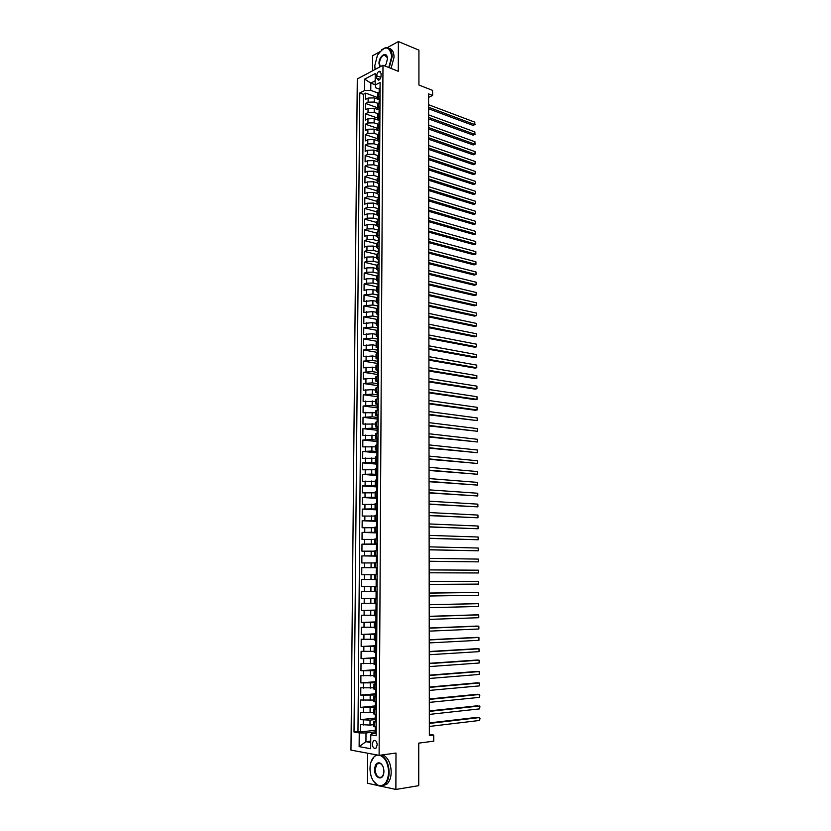 <?xml version="1.0" encoding="UTF-8"?>
<svg xmlns="http://www.w3.org/2000/svg" width="831" height="831" viewBox="0 0 831 831"><rect width="100%" height="100%" fill="white"/><g stroke="black" fill="none" stroke-linecap="round" stroke-linejoin="round"><path stroke-width="1.25" d="M377.212 744.815C376.765 741.148 375.487 739.798 373.399 740.743L372.246 743.932C372.693 747.599 373.971 748.96 376.069 748.004L377.212 744.815M367.676 753.218L367.468 783.238L378.105 785.565M357.288 78.976L350.962 750.102L379.102 755.358L382.987 65.244L357.288 78.976M379.653 51.854L372.672 55.687L372.568 70.812M380.733 786.136L395.878 789.45L418.731 785.669L418.741 743.132L433.74 741.159L433.73 735.061L429.357 734.386M382.987 65.244L398.267 71.279L398.371 41.55L387.277 47.658M398.371 41.55L418.917 50.13L418.917 85.042L432.587 90.371L432.598 95.451L428.599 93.913L429.357 735.622L433.73 735.061M379.133 99.668L374.303 97.892L368.133 98.048L365.619 99.325L365.671 93.134L377.69 97.559M378.157 103.449L374.272 102.036L368.091 102.192L365.588 103.46L377.627 107.791M365.588 103.46L365.536 109.671L368.05 108.414L374.23 108.269L379.071 110.004M379.902 117.223L377.554 119.03L379.009 120.37L374.158 118.667L367.967 118.823L365.453 120.048L365.505 113.816L377.565 118.064M378.219 130.529L374.085 129.106L367.884 129.252L365.36 130.457L365.411 124.203L377.492 128.358M377.866 140.865L374.012 139.577L367.801 139.722L365.276 140.896L365.328 134.622L377.43 138.694M377.617 151.284L373.94 150.079L367.718 150.224L365.193 151.367L365.245 145.082L377.367 149.061M377.419 161.744L373.867 160.612L367.634 160.757L365.11 161.868L365.162 155.563L377.295 159.448M377.274 172.266L373.794 171.186L367.562 171.321L365.017 172.412L365.069 166.086L377.232 169.877M377.16 182.82L373.721 181.781L367.479 181.916L364.934 182.976L364.986 176.629L377.16 180.337M377.077 193.426L373.649 192.418L367.395 192.543L364.851 193.581L364.902 187.214L377.097 190.829M377.014 204.062L373.576 203.086L367.312 203.211L364.757 204.218L364.819 197.83L377.025 201.351M376.942 214.741L373.503 213.785L367.229 213.899L364.674 214.886L364.726 208.477L376.962 211.905M376.879 225.45L373.431 224.515L367.146 224.63L364.591 225.585L364.643 219.166L376.89 222.5M376.807 236.181L373.358 235.287L367.053 235.402L364.497 236.326L364.549 229.875L376.827 233.116M376.734 246.963L373.285 246.08L366.97 246.194L364.414 247.098L364.466 240.626L376.755 243.774M376.672 257.766L373.202 256.914L366.887 257.028L364.321 257.901L364.373 251.409L376.692 254.463M376.599 268.61L373.129 267.79L366.803 267.894L364.238 268.735L364.29 262.232L376.62 265.182M376.536 279.486L373.057 278.686L366.72 278.79L364.144 279.611L364.196 273.077L376.599 275.944M376.464 290.393L372.984 289.624L366.637 289.728L364.061 290.507L364.113 283.963L376.713 286.768M376.391 301.341L372.901 300.604L363.968 301.456L364.02 294.88L376.983 297.664M376.318 312.321L372.828 311.604L363.874 312.425L363.936 305.839L377.409 308.613M376.256 323.332L372.755 322.646L363.791 323.436L363.843 316.829L377.773 319.582M376.183 334.384L372.683 333.73L363.698 334.478L363.749 327.85L377.71 330.489M376.111 345.467L372.6 344.844L363.604 345.561L363.666 338.903L377.638 341.437M376.038 356.582L372.527 355.99L363.521 356.676L363.573 349.996L377.575 352.417M375.965 367.738L372.444 367.167L363.427 367.821L363.479 361.132L377.503 363.427M375.892 378.926L372.371 378.385L363.334 379.009L363.386 372.288L377.44 374.48M375.83 390.155L372.288 389.646L363.24 390.227L363.303 383.496L377.367 385.563M375.757 401.415L363.147 401.487L363.209 394.725L377.461 396.699M375.685 412.716L363.064 412.778L363.116 405.995L377.648 407.886M375.612 424.049L362.97 424.111L363.022 417.307L377.679 419.084M375.539 435.413L362.877 435.475L362.929 428.651L377.648 430.313M375.467 446.818L362.783 446.881L362.835 440.035L377.565 441.562M375.394 458.265L362.69 458.317L362.742 451.451L376.952 452.802M375.321 469.744L362.596 469.795L362.648 462.898L376.89 464.134M375.248 481.263L362.503 481.305L362.555 474.397L376.817 475.509M375.176 492.825L362.409 492.856L362.461 485.927L376.744 486.914M375.093 504.417L362.316 504.448L362.368 497.489L376.672 498.351M375.02 516.051L362.212 516.072L362.274 509.091L376.609 509.829M374.947 527.716L362.119 527.737L362.181 520.736L376.536 521.349M374.874 539.423L362.025 539.433L362.087 532.411L376.464 532.9M374.802 551.171L361.932 551.182L361.984 544.128L376.391 544.492M374.729 562.951L361.838 562.961L361.89 555.887L377.253 556.136M374.646 574.772L361.734 574.772L361.797 567.677L377.191 567.791M377.118 579.55L361.703 579.508L361.641 586.634L377.077 586.52M374.542 591.392L361.599 591.381L361.547 598.528L377.004 598.278M374.469 603.306L361.506 603.296L361.443 610.463L375.986 610.089M374.386 615.262L361.402 615.241L361.35 622.429L375.913 621.931M374.314 627.26L361.308 627.228L361.246 634.448L375.841 633.814M374.241 639.288L361.215 639.268L361.153 646.497L375.768 645.729M374.158 651.359L361.111 651.327L361.049 658.588L375.695 657.685M374.085 663.481L361.018 663.439L360.955 670.721L375.622 669.682M374.002 675.634L360.914 675.593L360.851 682.895L375.55 681.721M373.929 687.829L360.81 687.777L360.758 695.111L375.477 693.802M373.846 700.066L360.716 700.014L360.654 707.368L375.394 705.914M373.773 712.344L360.612 712.281L360.55 719.667L375.882 718.005M376.256 722.056L373.711 721.443L376.266 720.872L375.311 720.643L375.321 718.275L375.342 714.421L376.298 714.639M376.329 709.549L373.794 708.988L376.339 708.469M376.412 697.084L373.877 696.575L376.412 696.108M376.485 684.661L373.95 684.214L376.485 683.788M376.557 672.289L374.033 671.884L376.557 671.51M376.63 659.949L374.106 659.596L376.63 659.274M376.703 647.65L374.189 647.349L376.713 647.079M376.775 635.393L374.262 635.154L376.786 634.926M376.848 623.188L374.345 622.99L376.859 622.814M376.921 611.014L374.417 610.868L376.931 610.733M377.004 598.881L374.501 598.787L377.004 598.704M377.077 586.79L374.573 586.748L377.077 586.707M377.191 567.521L374.698 567.563L377.191 567.604M377.264 555.534L374.771 555.627L377.264 555.71M377.336 543.588L374.843 543.723L377.326 543.858M377.409 531.684L374.926 531.871L377.399 532.048M377.471 519.811L374.999 520.05L377.471 520.268M377.544 507.98L375.072 508.271L377.544 508.53M377.617 496.19L375.145 496.523L377.617 496.834M377.69 484.442L375.217 484.826L377.69 485.179M377.762 472.725L375.3 473.161L377.752 473.556M377.835 461.049L375.373 461.527L377.825 461.974M377.897 449.415L375.446 449.945L377.897 450.423M377.97 437.823L375.519 438.394L377.96 438.913L377.045 439.121L377.554 441.541M378.043 426.261L375.591 426.874L377.617 427.394M378.105 414.731L375.664 415.396L377.565 415.947M378.178 403.253L375.737 403.959L377.534 404.531M378.25 391.806L375.809 392.554L377.534 393.146M376.703 75.787L376.682 78.093L378.5 80.337C380.016 79.62 380.868 78.104 381.076 75.787L381.086 73.471L379.279 71.237C377.762 71.944 376.9 73.46 376.703 75.787L380.827 77.376M375.757 733.368L371.478 733.877L370.771 734.843L376.173 735.747L380.11 82.477L375.165 85.032L375.778 87.774L379.196 89.052M370.771 734.843L370.678 748.721L359.127 746.622L359.241 732.921L354.016 732.049L359.792 92.999L364.591 90.517L364.684 79.142L375.238 73.543L375.165 85.032M375.311 719.553L370.024 720.134L360.55 719.667M373.69 724.663L369.982 725.079L370.024 720.134M375.394 707.264L360.654 707.368M375.467 695.017L360.758 695.111M375.539 682.812L360.851 682.895M375.612 670.648L360.955 670.721M375.685 658.526L361.049 658.588M375.768 646.445L361.153 646.497M375.841 634.406L361.246 634.448M376.235 622.388L361.35 622.429M376.931 610.411L361.443 610.463M377.004 598.497L361.547 598.528M377.077 586.613L361.641 586.634M377.191 567.698L371.073 567.646L371.104 562.909M377.253 555.918L371.145 555.814L371.187 551.098M377.326 544.18L371.228 544.025L371.26 539.319M376.796 532.453L371.312 532.266L371.343 527.581M376.536 520.777L371.395 520.549L371.426 515.874M376.609 509.143L371.478 508.873L371.509 504.22M376.682 497.551L371.55 497.239L371.582 492.586M376.755 485.99L371.634 485.636L371.665 481.004M376.827 474.47L371.717 474.065L371.748 469.453M376.89 462.992L371.789 462.545L371.821 457.943M376.962 451.545L371.873 451.056L371.904 446.465M377.035 440.139L371.945 439.599L371.976 435.029M377.108 428.765L372.028 428.183L372.059 423.633M377.17 417.422L372.101 416.809L372.143 412.269M377.243 406.13L372.184 405.466L372.215 400.937M377.316 394.86L372.257 394.154L372.288 389.646M377.378 383.642L372.34 382.883L372.371 378.385M377.451 372.444L372.413 371.654L372.444 367.167M377.523 361.288L372.496 360.457L372.527 355.99M377.586 350.173L372.568 349.29L372.6 344.844M377.658 339.079L372.652 338.165L372.683 333.73M377.845 328.058L372.724 327.082L372.755 322.646M378.24 317.11L372.797 316.019L372.828 311.604M378.375 306.14L372.88 304.998L372.901 300.604M378.396 295.192L372.953 294.018L372.984 289.624M378.406 284.275L373.026 283.059L373.057 278.686M378.396 273.378L373.098 272.142L373.129 267.79M378.115 264.175L378.365 262.513L373.171 261.266L373.202 256.914M378.302 251.679L373.254 250.411L373.285 246.08M378.292 240.876L373.327 239.598L373.358 235.287M378.77 228.546L378.323 230.145L373.399 228.816L373.431 224.515M378.396 219.426L373.472 218.075L373.503 213.785M378.458 208.747L373.545 207.355L373.576 203.086M378.521 198.11L373.618 196.677L373.649 192.418M378.593 187.494L373.69 186.03L373.721 181.781M378.656 176.92L373.763 175.424L373.794 171.186M378.718 166.377L373.836 164.839L373.867 160.612M378.739 155.854L373.908 154.296L373.94 150.079M378.583 145.3L373.981 143.773L374.012 139.577M379.798 134.155L378.458 134.778L374.054 133.292L374.085 129.106M378.323 124.297L374.127 122.843L374.158 118.667M378.23 113.857L374.199 112.424L374.23 108.269M365.671 93.134L363.376 94.308L357.964 731.592L360.457 731.997L375.83 730.2M369.982 725.079L360.519 724.59L360.457 731.997M361.797 567.677L371.073 567.646M361.89 555.887L371.145 555.814M361.984 544.128L371.228 544.025M362.087 532.411L371.312 532.266M362.181 520.736L371.395 520.549M362.274 509.091L371.478 508.873M362.368 497.489L371.55 497.239M362.461 485.927L371.634 485.636M362.555 474.397L371.717 474.065M362.648 462.898L371.789 462.545M362.742 451.451L371.873 451.056M362.835 440.035L371.945 439.599M362.929 428.651L372.028 428.183M363.022 417.307L372.101 416.809M363.116 405.995L372.184 405.466M363.209 394.725L372.257 394.154M363.303 383.496L372.34 382.883M363.386 372.288L372.413 371.654M363.479 361.132L372.496 360.457M363.573 349.996L372.568 349.29M363.666 338.903L372.652 338.165M363.749 327.85L372.724 327.082M363.843 316.829L372.797 316.019M363.936 305.839L372.88 304.998M364.02 294.88L372.953 294.018M364.113 283.963L366.689 283.163L373.026 283.059M364.196 273.077L366.772 272.246L373.098 272.142M364.29 262.232L366.855 261.37L373.171 261.266M364.373 251.409L366.938 250.526L373.254 250.411M364.466 240.626L367.022 239.712L373.327 239.598M364.549 229.875L367.105 228.93L373.399 228.816M364.643 219.166L367.188 218.189L373.472 218.075M364.726 208.477L367.271 207.48L373.545 207.355M364.819 197.83L367.354 196.802L373.618 196.677M364.902 187.214L367.437 186.165L373.69 186.03M364.986 176.629L367.52 175.549L373.763 175.424M365.069 166.086L367.603 164.974L373.836 164.839M365.162 155.563L367.686 154.431L373.908 154.296M365.245 145.082L367.769 143.919L373.981 143.773M365.328 134.622L367.853 133.438L374.054 133.292M365.411 124.203L367.936 122.988L374.127 122.843M365.505 113.816L368.019 112.58L374.199 112.424M380.027 96.178L377.69 98.058L379.133 99.46M380.058 91.992L377.71 93.882L377.69 98.058M379.996 102.483L377.648 104.332L377.617 108.529L379.964 106.69M379.933 113.006L377.586 114.823L377.554 119.03M379.86 123.559L377.513 125.346L377.492 129.563L379.84 127.797M378.874 141.405L377.419 140.127L379.777 138.403M379.736 144.781L377.378 146.485L377.357 150.723L379.715 149.04M379.674 155.439L377.316 157.101L377.284 161.359L379.642 159.708M379.611 166.127L377.243 167.748L377.212 172.017L379.58 170.407M379.549 176.847L377.181 178.436L377.149 182.716L379.518 181.148M379.476 187.609L377.108 189.156L377.077 193.446L379.455 191.919M379.414 198.401L377.035 199.907L377.014 204.218L379.383 202.733M379.351 209.225L376.973 210.69L376.942 215.011L379.32 213.567M379.279 220.09L376.9 221.513L376.869 225.845L379.258 224.443M379.216 230.987L376.827 232.368L376.807 236.71L379.196 235.35M379.154 241.914L376.765 243.254L376.734 247.617L379.123 246.298M379.081 252.884L376.692 254.172L376.661 258.555L379.061 257.278M379.019 263.884L376.62 265.131L376.599 269.524L378.988 268.288M378.957 274.916L376.557 276.131L376.526 280.535L378.926 279.341M378.884 285.989L376.485 287.152L376.453 291.577L378.863 290.424M378.822 297.093L376.412 298.215L376.381 302.65L378.791 301.539M378.749 308.228L376.339 309.319L376.308 313.765L378.728 312.695M378.687 319.405L376.266 320.444L376.246 324.911L378.656 323.893M378.614 330.624L376.204 331.621L376.173 336.098L378.593 335.122M378.552 341.873L376.131 342.829L376.1 347.316L378.521 346.382M378.479 353.154L376.059 354.068L376.028 358.545M377.606 359.252L376.028 358.577L378.458 357.683M378.417 364.477L375.986 365.339L375.955 369.837L378.385 369.016M378.344 375.841L375.913 376.661L375.882 381.169L378.313 380.39M378.271 387.236L375.841 388.004L375.809 392.533M378.209 398.672L375.768 399.399L375.737 403.939M378.136 410.14L375.695 410.815L375.664 415.396M377.232 421.784L375.622 422.283L375.591 426.874M378.001 433.19L375.55 433.782L375.519 438.394M377.928 444.772L375.477 445.312L375.446 449.945M377.856 456.396L375.404 456.894L375.373 461.517M377.783 468.05L375.321 468.507L375.3 473.151M377.721 479.747L375.248 480.152L375.217 484.816M377.648 491.485L375.176 491.838L375.145 496.523M377.575 503.264L375.103 503.565L375.072 508.271M377.503 515.075L375.03 515.334L374.999 520.04M377.43 526.927L374.958 527.134L374.926 531.861M377.357 538.82L374.874 538.976L374.843 543.723M377.284 550.756L374.802 550.86L374.771 555.627M377.222 562.722L374.729 562.784L374.698 567.563M377.149 574.73L374.646 574.74L374.615 579.539M374.573 586.748L374.542 591.558L377.045 591.62M374.501 598.787L374.469 603.618L376.973 603.722M374.417 610.868L374.386 615.709L376.9 615.875M374.345 622.99L374.314 627.852L376.827 628.059M374.262 635.154L374.23 640.026L376.755 640.296M374.189 647.359L374.158 652.242L376.672 652.564M374.106 659.606L374.075 664.509L376.599 664.883M374.033 671.895L374.002 676.808L376.526 677.234M373.95 684.225L373.919 689.148L376.453 689.626M373.877 696.596L373.836 701.541L376.381 702.07M373.794 708.988L373.763 713.964L376.298 714.546M373.711 721.443L373.68 726.429L376.225 727.073M375.165 84.741L370.823 83.11L370.771 90.361L364.591 90.517M378.105 93.082L370.771 90.361M395.878 789.45L395.992 753.042L379.102 755.358M428.609 97.362L432.598 95.451M375.186 80.825L370.823 83.11L364.684 79.142M370.73 741.096L365.941 741.688L370.719 742.53M375.238 731.882L366.004 732.973L365.941 741.688L359.127 746.622M363.376 94.308L359.792 92.999M379.071 109.9L377.617 108.529M378.936 130.872L377.492 129.563M378.437 139.016L378.458 134.778L377.451 135.9L377.419 140.127M378.811 151.98L377.357 150.723M378.749 162.575L377.284 161.359M378.676 173.212L377.212 172.017M378.614 183.88L377.149 182.716M378.552 194.589L377.077 193.446M378.479 205.319L377.014 204.218M378.417 216.091L376.942 215.011M378.344 226.894L376.869 225.845M378.282 237.728L376.807 236.71M378.219 248.604L376.734 247.617M378.147 259.511L376.661 258.555M378.978 270.013L378.084 270.418L376.599 269.524M378.915 281.034L378.012 281.418L376.526 280.535M377.949 292.429L376.453 291.577M377.876 303.481L376.381 302.65M377.814 314.554L376.308 313.765M377.752 325.679L376.246 324.911M377.7 336.835L376.173 336.098M377.648 348.023L376.1 347.316M377.565 370.512L375.955 369.868M377.544 381.813L375.882 381.19M357.964 731.592L354.016 732.049M359.241 732.921L366.004 732.973M380.079 87.941L379.196 88.678L379.518 91.244M428.619 108.768L473.026 125.377L474.823 124.598L428.619 107.261M474.802 122.157L474.823 124.598L474.802 122.157L428.619 104.737M379.175 92.438L379.185 90.662M475.239 124.463L473.026 125.377M388.773 67.529L391.744 56.518C389.604 45.591 384.836 45.186 377.44 55.293L374.781 65.659L375.051 68.744M381.803 49.673L385.345 47.751C389.625 47.19 391.92 50.109 392.211 56.508L389.209 67.706M379.933 66.875L378.967 63.405C378.78 56.944 385.719 51.2 387.163 56.695L387.454 58.835L386.238 63.81L384.826 65.971M387.371 57.651L384.286 54.981C381.45 56.248 379.829 59.043 379.424 63.385L380.328 66.667M389.168 48.416C392.294 49.164 393.925 52.104 394.05 57.246L391.058 68.433M377.71 755.099C373.784 755.805 371.28 759.212 370.211 765.33L369.982 768.509C370.273 776.58 372.807 782.106 377.586 785.108C384.057 786.957 387.745 782.688 388.659 772.3C388.16 763.19 385.2 757.519 379.757 755.265M370.958 762.069L374.376 756.314L376.786 754.922M380.837 755.119C385.989 757.862 388.763 763.585 389.168 772.3C389.053 777.712 387.641 781.732 384.94 784.381C382.748 786.282 380.38 786.635 377.825 785.43L373.233 780.87M383.922 771.334L383.829 772.737C382.987 781.472 374.262 778.263 374.584 769.444C375.041 764.229 376.91 762.11 380.183 763.097C382.52 764.593 383.766 767.345 383.922 771.334M382.478 765.496L380.411 763.419L377.087 763.834L375.082 769.454C375.903 776.071 378.198 778.543 381.99 776.85L383.558 774.16M382.873 754.839C388.025 757.571 390.809 763.294 391.214 771.989C391.1 777.39 389.687 781.41 386.986 784.048L382.603 785.804M380.016 98.38L379.133 99.107L379.466 101.673M428.63 118.885L473.099 135.152L474.906 134.393L428.63 117.41M474.885 131.942L474.906 134.393L474.885 131.942L428.63 114.865M379.113 102.919L379.123 101.091M475.311 134.238L473.099 135.152M379.954 108.861L379.071 109.567L379.414 112.133M428.64 129.023L473.182 144.958L474.979 144.21L428.64 127.579M474.968 141.758L474.979 144.21L474.968 141.758L428.64 125.034M379.05 113.432L379.061 111.551M475.394 144.043L473.182 144.958M379.892 119.373L379.009 120.059L379.362 122.624M428.651 139.203L473.255 154.795L475.062 154.067L428.651 137.79M475.041 151.595L475.062 154.067L475.041 151.595L428.651 135.235M379.674 119.311L379.653 123.663M378.978 123.985L378.998 122.053M379.829 129.916L378.946 130.581L379.3 133.157M428.671 149.403L473.327 164.652L475.145 163.946L428.661 148.022M475.124 161.474L475.145 163.946L475.124 161.474L428.661 145.456M378.915 134.56L378.926 132.576M379.767 140.491L378.874 141.135L379.248 143.711M428.682 159.635L473.41 174.552L475.218 173.856L428.682 158.285M475.197 171.373L475.218 173.856L475.197 171.373L428.671 155.719M378.853 145.176L378.863 143.14M379.694 151.097L378.811 151.72L379.196 154.306M428.692 169.908L473.483 184.472L475.301 183.786L428.692 168.579M475.28 181.303L475.301 183.786L475.28 181.303L428.682 166.003M378.791 155.823L378.801 153.735M379.632 161.744L378.749 162.346L379.144 164.922M428.703 180.202L473.556 194.423L475.384 193.758L428.703 178.914M475.363 191.255L475.384 193.758L475.363 191.255L428.703 176.328M379.424 161.671L379.393 166.221M378.718 166.512L378.728 164.361M379.32 172.329L378.676 173.004L379.081 175.58M428.713 190.528L473.639 204.395L475.457 203.751L428.713 189.271M475.436 201.247L475.457 203.751L475.436 201.247L428.713 186.684M378.656 177.221L378.666 175.029M379.258 183.038L378.614 183.693L379.029 186.269M428.723 200.894L473.712 214.408L475.54 213.775L428.723 199.658M475.519 211.261L475.54 213.775L475.519 211.261L428.723 197.061M378.583 187.972L378.604 185.718M379.445 193.862L378.552 194.412L378.978 196.999M428.744 211.282L473.795 224.443L475.623 223.83L428.734 210.087M475.602 221.306L475.623 223.83L475.602 221.306L428.734 207.48M378.521 198.754L378.531 196.448M379.123 204.551L378.479 205.164L378.718 207.605M428.754 221.7L473.867 234.508L475.706 233.906L428.754 220.537M475.685 231.382L475.706 233.906L475.685 231.382L428.744 217.919M378.458 209.568L378.469 207.21M379.061 215.354L378.417 215.956L378.863 218.543M428.765 232.161L473.95 244.605L475.779 244.023L428.765 231.028M475.758 241.489L475.779 244.023L475.758 241.489L428.765 228.4M378.385 220.423L378.406 218.013M379.248 226.292L378.344 226.78L378.801 229.356M428.775 242.642L474.023 254.733L475.862 254.161L428.775 241.551M475.841 251.627L475.862 254.161L475.841 251.627L428.775 238.913M379.175 237.178L378.282 237.635L378.749 240.211M428.786 253.164L474.106 264.881L475.945 264.341L428.786 252.094M475.924 261.786L475.945 264.341L475.924 261.786L428.786 249.456M378.25 242.226L378.271 239.702M379.113 248.085L378.219 248.531L378.687 251.107M378.863 252.956L379.113 248.043M428.806 263.707L474.179 275.071L476.028 274.542L428.796 262.679M476.007 271.986L476.028 274.542L476.007 271.986L428.796 260.03M378.188 253.185L378.198 250.609M378.801 258.929L378.147 259.459L378.635 262.025M428.817 274.292L474.262 285.282L476.111 284.773L428.817 273.295M476.09 282.208L476.111 284.773L476.09 282.208L428.806 270.636M378.365 262.513L378.136 261.536M428.827 284.908L474.345 295.535L476.194 295.036L428.827 283.942M476.173 292.47L476.194 295.036L476.173 292.47L428.827 281.283M378.053 275.196L378.063 272.506L378.572 272.984M378.666 286.051L378.915 280.982M428.838 295.556L474.418 305.808L476.277 305.33L428.838 294.631M476.256 302.754L476.277 305.33L476.256 302.754L428.838 291.951M377.98 286.259L378.001 283.506L378.51 283.973M378.853 292.086L377.949 292.45L378.448 295.005M428.848 306.234L474.501 316.112L476.36 315.655L428.848 305.341M476.34 313.069L476.36 315.655L476.34 313.069L428.848 302.661M377.918 297.353L377.928 294.548M378.78 303.18L377.876 303.512L378.396 306.057M428.869 316.954L474.584 326.448L476.443 326.001L428.858 316.092M476.423 323.415L476.443 326.001L476.423 323.415L428.858 313.401M377.845 308.488L377.866 305.621M378.718 314.305L377.804 314.617L378.334 317.151M428.879 327.694L474.657 336.815L476.527 336.389L428.879 326.874M476.506 333.792L476.527 336.389L476.506 333.792L428.869 324.173M377.773 319.655L377.793 316.736M378.645 325.461L377.741 325.752L378.261 328.287M378.396 330.676L378.645 325.378M428.889 338.477L474.74 347.213L476.61 346.807L428.889 337.687M476.589 344.2L476.61 346.807L476.589 344.2L428.889 334.976M377.71 330.852L377.731 327.871M378.583 336.659L377.669 336.929L378.198 339.453M428.9 349.29L474.823 357.642L476.693 357.257L428.9 348.532M476.672 354.64L476.693 357.257L476.672 354.64L428.9 345.821M377.638 342.092L377.658 339.058M378.51 347.888L377.606 348.137L378.136 350.651M428.91 360.135L474.906 368.102L476.776 367.738L428.91 359.418M476.755 365.11L476.776 367.738L476.755 365.11L428.91 356.686M377.565 353.372L377.586 350.277M378.448 359.158L377.534 359.387L378.063 361.88M428.931 371.021L474.979 378.604L476.859 378.24L428.931 370.325M476.838 375.612L476.859 378.24L476.838 375.612L428.921 367.593M377.503 364.684L377.523 361.527M378.375 370.46L377.461 370.668L378.001 373.15M428.941 381.938L475.062 389.126L476.942 388.783L428.941 381.284M476.921 386.145L476.942 388.783L476.921 386.145L428.941 378.541M377.43 376.028L377.451 372.818M378.313 381.803L377.388 381.98L377.928 384.462M378.084 381.668L378.271 387.08M428.952 392.876L475.145 399.68L477.025 399.358L428.952 392.263M477.004 396.709L477.025 399.358L477.004 396.709L428.952 389.51M377.357 387.412L377.378 384.14M378.24 393.177L377.326 393.333L377.856 395.805M428.962 403.866L475.228 410.265L477.108 409.963L428.962 403.284M477.087 407.315L477.108 409.963L477.087 407.315L428.962 400.521M377.284 398.838L377.305 395.504M378.167 404.593L377.253 404.728L377.783 407.18M428.983 414.877L477.191 420.6L428.983 414.337M477.171 417.941L477.191 420.6L477.171 417.941L428.973 411.563M377.222 410.296L377.243 406.899M378.105 416.04L377.181 416.154L377.71 418.595M428.993 425.929L477.285 431.268L428.993 425.42M477.264 428.599L477.285 431.268L477.264 428.599L428.993 422.647M377.149 421.795L377.17 418.336M378.032 427.529L377.108 427.622L377.638 430.043M378.001 433.148L377.087 433.325L377.097 429.804M429.004 437.013L477.368 441.978L429.004 436.545M477.347 439.298L477.368 441.978L477.347 439.298L429.004 433.761M377.928 444.689L377.004 444.897L377.025 441.313M429.014 448.138L477.451 452.708L429.014 447.701M477.43 450.018L477.451 452.708L477.43 450.018L429.014 444.907M377.897 450.62L376.973 450.662L377.471 453.061M377.856 456.271L376.983 456.51M429.035 459.294L477.534 463.48L429.035 458.899M477.513 460.779L477.534 463.48L477.513 460.779L429.025 456.094M376.931 456.448L376.952 452.864M377.825 462.223L376.9 462.244L377.388 464.622M377.793 467.884L377.025 468.144M429.045 470.481L477.628 474.272L429.045 470.128M477.607 471.572L477.628 474.272L477.607 471.572L429.045 467.313M376.859 468.05L376.89 464.446M377.752 473.857L376.827 473.857L377.305 476.225M377.721 479.529L377.16 479.809M429.056 481.71L477.711 485.107L429.056 481.388M477.69 482.396L477.711 485.107L477.69 482.396L429.056 478.573M376.796 479.684L376.817 476.07M377.679 485.533L376.755 485.512L377.222 487.87M377.648 491.225L376.723 491.36L377.357 491.516M429.076 492.97L477.794 495.972L429.076 492.69M477.773 493.25L477.794 495.972L477.773 493.25L429.066 489.854M376.723 491.36L376.744 487.735M377.617 497.25L376.682 497.208L377.129 499.545M377.575 502.952L376.651 503.067L377.575 503.243M429.087 504.272L477.887 506.868L429.087 504.022M477.867 504.147L477.887 506.868L477.867 504.147L429.076 501.186M376.651 503.067L376.672 499.431M377.544 509.008L376.609 508.936L377.035 511.262M377.503 514.721L376.578 514.815L377.503 514.971M429.097 515.604L477.97 517.806L429.097 515.397M477.95 515.064L477.97 517.806L477.95 515.064L429.097 512.55M376.578 514.815L376.599 511.169M377.471 520.798L376.536 520.705L376.942 523.021M377.44 526.532L377.471 520.621M429.108 526.968L478.064 528.765L429.108 526.802M478.043 526.023L478.064 528.765L478.043 526.023L429.108 523.946M376.505 526.605L376.526 522.948M377.399 532.629L376.464 532.515L376.848 534.821M377.367 538.374L376.433 538.436L377.367 538.53M429.128 538.374L478.147 539.766L429.128 538.249M478.126 537.013L478.147 539.766L478.126 537.013L429.118 535.382M376.433 538.436L376.453 534.759M377.326 544.502L376.391 544.357L376.744 546.653M377.295 550.257L376.36 550.299L377.295 550.361M429.139 549.821L478.24 550.797L429.139 549.727M478.22 548.045L478.24 550.797L478.22 548.045L429.139 546.85M376.36 550.299L376.381 546.611M377.253 556.417L376.318 556.251L376.64 558.536M377.222 562.182L376.287 562.203L377.222 562.244M429.149 561.299L478.324 561.87L429.149 561.247M478.303 559.097L478.324 561.87L478.303 559.097L429.149 558.359M376.287 562.203L376.308 558.505M377.181 568.362L376.246 568.175L376.516 570.45M377.149 574.148L376.204 574.148L377.149 574.159M478.396 570.191L478.417 572.964L429.17 572.798L478.417 572.964L478.396 570.191L429.16 569.91M376.204 574.148L376.235 570.44M377.077 586.146L376.131 586.135L376.173 580.142M478.5 584.1L478.479 581.316L429.18 581.471L478.479 581.316L478.5 584.1L429.18 584.39M377.035 592.389L376.1 592.139L377.035 592.108M377.004 598.195L376.059 598.164L376.1 592.139M429.191 593.105L478.573 592.482L478.594 595.276L429.191 596.014M429.191 593.054L478.573 592.482L478.594 595.276M376.962 604.459L376.028 604.189L376.962 604.116M376.931 610.276L375.986 610.224L376.028 604.189M429.201 604.76L478.656 603.67L478.687 606.474L429.212 607.69M429.201 604.667L478.656 603.67L478.687 606.474M376.89 616.56L375.955 616.27L376.9 616.176M376.859 622.398L375.913 622.326L375.955 616.27M429.222 616.457L478.749 614.898L478.77 617.713L429.222 619.386M429.222 616.322L476.807 614.836L478.749 614.898L478.77 617.713M376.817 628.714L375.872 628.392L376.817 628.267M376.786 634.562L375.841 634.479L375.872 628.392M429.232 628.194L478.843 626.169L478.864 628.994L429.232 631.134M429.232 628.018L476.901 626.075L478.843 626.169L478.864 628.994M376.744 640.909L375.799 640.566L376.744 640.4M376.713 646.767L375.757 646.663L375.799 640.566M429.243 639.963L478.926 637.47L478.957 640.296L429.253 642.914M429.243 639.745L476.984 637.356L478.926 637.47L478.957 640.296M376.672 653.135L375.726 652.771L376.672 652.584M376.64 659.014L375.685 658.89L375.726 652.771M429.263 651.774L479.02 648.803L479.04 651.639L429.263 654.724M429.263 651.514L477.077 648.668L479.02 648.803L479.04 651.639M376.599 665.413L375.654 665.018L376.298 664.852M376.568 671.303L375.612 671.157L375.654 665.018M429.274 663.616L479.113 660.178L479.134 663.024L429.274 666.587M429.274 663.315L477.16 660.022L479.113 660.178L479.134 663.024M376.526 677.732L375.955 677.172M376.485 683.633L375.539 683.466L375.57 677.307M376.298 677.514L376.485 683.466M429.284 675.499L479.207 671.583L479.227 674.44L429.295 678.48M429.284 675.156L477.254 671.406L479.207 671.583L479.227 674.44M376.453 690.083L375.664 689.533M376.412 696.004L375.456 695.817L375.498 689.637M429.305 687.424L479.3 683.02L479.321 685.887L429.305 690.416M375.996 693.272L375.477 693.47M429.305 687.04L477.337 682.822L479.3 683.02L479.321 685.887M376.37 702.486L375.477 701.946M376.339 708.417L376.381 702.205M376.069 708.438L375.383 708.209L375.425 702.008M429.315 699.39L479.383 694.498L479.414 697.375L429.315 702.392M375.934 705.633L375.394 705.851M429.315 698.964L477.43 694.28L479.84 695.194L479.414 697.375M429.326 711.388L479.477 706.018L479.497 708.895L429.336 714.4M375.872 718.036L375.321 718.275M429.326 710.921L477.513 705.768L479.934 706.693L479.497 708.895M376.225 727.405L375.28 726.928M376.183 733.368L375.228 733.119L375.269 726.917M429.347 723.437L479.57 717.558L479.591 720.456L429.347 726.45M375.809 730.48L375.248 730.75M429.347 722.918L477.607 717.298L480.027 718.233L479.591 720.456M370.075 712.728L370.107 707.794M370.159 700.408L370.19 695.495M370.242 688.141L370.273 683.248M370.325 675.915L370.356 671.033M370.408 663.72L370.439 658.858M370.491 651.577L370.522 646.726M370.574 639.465L370.605 634.635M370.657 627.395L370.688 622.575M370.74 615.366L370.771 610.567M370.823 603.379L370.855 598.59M370.906 591.433L370.938 586.665M370.99 579.519L371.021 574.761M374.272 102.036L374.303 97.892M368.091 102.192L368.133 98.048M363.24 725.027L363.282 720.082M363.334 712.676L363.376 707.752M363.438 700.367L363.469 695.454M363.531 688.099L363.562 683.207M363.625 675.873L363.666 671.001M363.718 663.689L363.76 658.827M363.812 651.546L363.853 646.695M363.905 639.444L363.947 634.614M363.999 627.374L364.04 622.564M364.092 615.356L364.134 610.556M364.186 603.368L364.227 598.59M364.279 591.423L364.321 586.655M364.373 579.519L364.414 574.772M364.466 567.656L364.508 562.919M364.56 555.825L364.601 551.109M364.653 544.035L364.684 539.329M364.747 532.287L364.778 527.592M364.84 520.57L364.871 515.895M364.923 508.894L364.965 504.24M365.017 497.26L365.048 492.617M365.11 485.668L365.141 481.035M365.193 474.106L365.235 469.494M365.287 462.587L365.318 457.985M365.38 451.098L365.411 446.517M365.463 439.651L365.505 435.08M365.557 428.235L365.588 423.685M365.64 416.861L365.682 412.321M365.733 405.518L365.765 400.999M365.817 394.216L365.858 389.708M365.91 382.956L365.941 378.458M365.993 371.727L366.035 367.24M366.087 360.529L366.118 356.063M366.17 349.373L366.201 344.917M366.253 338.248L366.294 333.813M366.346 327.165L366.378 322.74M366.429 316.112L366.461 311.698M366.513 305.091L366.544 300.697M366.596 294.112L366.637 289.728M366.689 283.163L366.72 278.79M366.772 272.246L366.803 267.894M366.855 261.37L366.887 257.028M366.938 250.526L366.97 246.194M367.022 239.712L367.053 235.402M367.105 228.93L367.146 224.63M367.188 218.189L367.229 213.899M367.271 207.48L367.312 203.211M367.354 196.802L367.395 192.543M367.437 186.165L367.479 181.916M367.52 175.549L367.562 171.321M367.603 164.974L367.634 160.757M367.686 154.431L367.718 150.224M367.769 143.919L367.801 139.722M367.853 133.438L367.884 129.252M367.936 122.988L367.967 118.823M368.019 112.58L368.05 108.414M378.697 96.853L378.728 92.667M378.635 107.344L378.656 103.148M378.562 117.867L378.593 113.65M378.5 128.421L378.531 124.203M378.365 149.642L378.396 145.383M378.302 160.3L378.334 156.031M378.24 170.989L378.261 166.709M378.167 181.709L378.198 177.419M378.105 192.47L378.126 188.159M378.032 203.263L378.063 198.941M377.97 214.086L377.991 209.755M377.897 224.941L377.928 220.599M377.835 235.838L377.856 231.475M377.762 246.765L377.793 242.392M377.7 257.735L377.721 253.341M377.627 268.735L377.658 264.331M377.554 279.767L377.586 275.352M377.492 290.829L377.513 286.404M377.419 301.944L377.451 297.488M377.347 313.079L377.378 308.623M377.284 324.256L377.305 319.779M377.212 335.464L377.243 330.977M377.139 346.714L377.17 342.216M377.077 357.995L377.097 353.487M377.004 369.317L377.025 364.788M376.931 380.681L376.962 376.131M376.859 392.076L376.89 387.506M376.786 403.502L376.817 398.932M376.713 414.97L376.744 410.379M376.64 426.48L376.672 421.868M376.578 438.02L376.599 433.398M376.505 449.602L376.526 444.969M376.433 461.226L376.453 456.572M376.36 472.881L376.381 468.217M376.287 484.577L376.308 479.892M376.214 496.315L376.235 491.609M376.142 508.084L376.163 503.368M376.059 519.894L376.09 515.168M375.986 531.747L376.017 526.999M375.913 543.64L375.944 538.883M375.841 555.565L375.872 550.787M375.768 567.542L375.799 562.743M375.695 579.55L375.726 574.74M375.612 591.599L375.643 586.769M375.539 603.69L375.57 598.85M375.467 615.813L375.498 610.962M375.394 627.987L375.425 623.115M375.311 640.202L375.342 635.31M375.238 652.449L375.269 647.546M375.165 664.748L375.197 659.824M375.082 677.078L375.113 672.144M375.01 689.46L375.041 684.505M374.926 701.873L374.958 696.908M374.854 714.338L374.885 709.352M374.771 726.845L374.802 721.838M379.86 79.309L376.682 78.093M379.84 92.096L379.871 87.889M379.777 102.587L379.809 98.328M379.715 113.109L379.746 108.809M379.59 134.248L379.611 129.854M379.528 144.874L379.549 140.429M379.455 155.532L379.487 151.034M379.331 176.941L379.351 172.339M379.268 187.702L379.289 183.049M379.196 198.484L379.227 193.789M379.133 209.308L379.165 204.561M379.071 220.173L379.092 215.374M378.998 231.06L379.029 226.209M378.936 241.987L378.967 237.084M378.801 263.946L378.832 258.94M378.739 274.988L378.77 269.919M378.604 297.155L378.635 291.982M378.531 308.291L378.562 303.076M378.469 319.468L378.5 314.191M378.334 341.925L378.365 336.545M378.261 353.206L378.292 347.774M378.188 364.529L378.23 359.034M378.126 375.882L378.157 370.335M377.98 398.693L378.022 393.042M377.918 410.119L377.949 404.458M377.845 421.587L377.876 415.905M377.773 433.086L377.814 427.394M377.71 444.627L377.741 438.913M377.638 456.209L377.669 450.475M377.565 467.822L377.596 462.067M377.492 479.477L377.534 473.712M377.419 491.173L377.461 485.377M377.357 502.911L377.388 497.094M377.284 514.68L377.316 508.842M377.139 538.332L377.17 532.463M377.066 550.226L377.097 544.336M376.994 562.151L377.025 556.24M376.921 574.117L376.962 568.186M376.848 586.125L376.89 580.173M376.775 598.164L376.807 592.202M376.703 610.255L376.734 604.262M376.63 622.377L376.661 616.373M376.557 634.552L376.588 628.516M376.485 646.757L376.516 640.711M376.412 659.004L376.443 652.937M376.329 671.292L376.37 665.205M376.183 696.004L376.225 689.875M376.028 720.872L376.069 714.702M375.955 733.378L375.996 727.177M375.28 740.504L373.399 740.743M380.671 71.778L379.279 71.237M384.286 54.981L386.727 55.968M386.986 784.048L384.94 784.381M377.087 763.834L380.328 763.367M378.323 230.145L378.323 231.309M378.084 270.418L378.063 272.506M378.012 281.418L378.001 283.506"/></g></svg>
